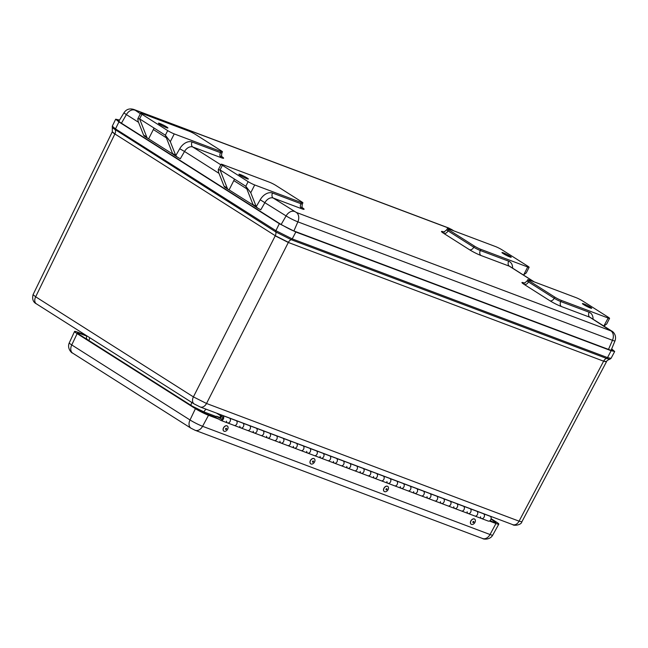 <?xml version="1.0" encoding="UTF-8"?>
<svg xmlns="http://www.w3.org/2000/svg" width="648" height="648" viewBox="0 0 648 648"><rect width="100%" height="100%" fill="white"/><g stroke="black" fill="none" stroke-linecap="round" stroke-linejoin="round"><path stroke-width="0.97" d="M291.292 239.728L275.748 231.911A4.779 3.248 -57.6 0 1 275.287 235.718L288.409 242.32A4.779 3.475 110.6 0 1 291.292 239.728L606.585 358.433A4.779 3.475 110.6 0 0 603.701 361.025L606.528 361.649C606.682 360.806 607.759 360.013 609.752 359.267L606.585 358.433A1.555 1.134 110.6 0 0 607.516 357.599L292.224 238.893A1.555 1.134 110.6 0 1 291.292 239.728M611.688 348.908L614.685 351.491L611.121 350.714L295.828 232.008L292.224 238.893L275.894 230.672A1.555 1.061 122.4 0 0 275.748 231.911L112.315 127.761L112.298 131.763L114.882 133.95L275.287 235.718L193.404 396.892A6.545 4.447 122.4 0 0 194.141 403.931L194.141 403.931A6.545 4.447 122.4 0 0 194.157 403.939L200.2 406.976A6.545 4.755 110.6 0 1 200.183 406.968A6.545 4.755 110.6 0 0 206.526 403.485L193.404 396.892L35.656 296.8L33.064 294.646C32.027 299.133 33.137 302.203 36.401 303.847L36.401 303.847A6.545 4.447 122.4 0 1 35.656 296.8L114.801 134.104L112.234 131.909L33.064 294.646M112.315 127.753L112.282 126.182L115.676 119.192L119.532 120.074M606.528 361.649L603.62 361.187L288.328 242.474L275.206 235.872L288.328 242.474L206.526 403.485L519.064 521.162A6.545 4.755 110.6 0 1 512.738 524.645L512.738 524.645C513.613 525.974 521.267 525.212 521.875 521.802L519.064 521.162L603.62 361.187L606.447 361.803L521.875 521.81M295.828 232.008L279.329 223.706L118.924 121.929L115.676 119.192M611.566 349.199L612.943 350.609L609.914 349.944L294.621 231.239C292.702 230.745 288.02 228.388 280.584 224.176L120.18 122.407L117.418 120.066L119.37 120.35M279.329 223.706L275.894 230.672L115.498 128.903A1.555 1.061 -57.6 0 0 115.344 130.135A4.779 3.248 -57.6 0 1 114.882 133.95L112.298 131.763M206.186 409.228A6.496 4.714 -69.4 0 0 203.885 411.885L216.165 416.51M191.581 402.303A6.496 4.415 -57.6 0 1 190.804 405.219M192.391 406.223L203.885 411.885L203.472 412.687M89.635 337.624A6.496 4.415 -57.6 0 1 88.849 340.532M86.079 338.774L86.273 338.345L87.569 339.714M523.365 274.987L526.257 272.93L529.124 267.292A5.192 0.535 -153.1 0 1 527.707 266.984L480.913 249.367A5.192 0.535 -153.1 0 1 474.352 246.062L448.61 229.732A5.192 0.535 -153.1 0 1 447.314 228.639A5.192 0.535 -153.1 0 1 448.732 228.946L495.526 246.564A5.192 0.535 -153.1 0 1 502.087 249.869L527.828 266.198A5.192 0.535 -153.1 0 1 529.124 267.292M509.944 256.146A5.192 0.535 -153.1 0 1 511.232 257.24A5.192 0.535 -153.1 0 1 509.846 256.94A5.192 0.535 -153.1 0 1 504.687 254.478A5.192 0.535 -153.1 0 1 501.965 252.534A5.192 0.535 -153.1 0 1 504.978 253.514A5.192 0.535 -153.1 0 1 509.944 256.146M523.924 282.884A9.096 0.931 26.9 0 0 524.216 284.44L549.958 300.777A9.096 0.931 26.9 0 0 561.443 306.553L589.81 317.228A3.896 2.827 110.6 0 1 589.145 312.247L560.779 301.563A5.192 0.535 -153.1 0 1 554.218 298.266L528.476 281.929L529.06 280.778A5.192 0.535 -153.1 0 1 527.772 279.685A5.192 0.535 -153.1 0 1 529.181 279.993L575.975 297.61A5.192 0.535 -153.1 0 1 582.536 300.907L608.286 317.245A5.192 0.535 -153.1 0 1 609.574 318.338A5.192 0.535 -153.1 0 1 608.156 318.03L603.823 326.033M529.06 280.778L554.801 297.108L554.218 298.266A3.896 2.649 -57.6 0 1 549.958 300.777M561.443 306.553A3.896 2.827 -69.4 0 1 560.779 301.563L561.362 300.413A5.192 0.535 -153.1 0 1 554.801 297.108M561.362 300.413L608.156 318.03M604.171 325.887L606.714 323.976L609.574 318.338M590.393 307.192A5.192 0.535 -153.1 0 1 591.689 308.286A5.192 0.535 -153.1 0 1 586.813 306.407A5.192 0.535 -153.1 0 1 582.422 303.58A5.192 0.535 -153.1 0 1 585.428 304.56A5.192 0.535 -153.1 0 1 590.393 307.192M223.965 185.984L224.313 186.705M224.734 187.126L224.062 186.219A5.192 3.532 122.4 0 1 224.006 186.089L218.579 172.303L218.263 169.833L220.061 169.93L222.402 165.321A5.192 0.535 -153.1 0 1 221.106 164.228A5.192 0.535 -153.1 0 1 222.523 164.535L269.317 182.153A5.192 0.535 -153.1 0 1 275.878 185.45L301.62 201.787A5.192 0.535 -153.1 0 1 302.908 202.881A5.192 0.535 -153.1 0 1 301.498 202.573L300.915 203.723A3.896 2.827 -69.4 0 0 301.571 208.713A9.096 0.931 26.9 0 0 302.6 207.87M302.908 202.881L302.324 204.031A5.192 0.535 -153.1 0 1 300.915 203.723L272.541 193.039A11.688 7.946 122.4 0 0 260.196 199.778L256.244 206.639L257.604 208.049L260.771 209.814L264.967 202.524A7.792 5.297 -57.6 0 1 273.205 198.029L301.571 208.713M256.244 206.639A5.192 3.532 -57.6 0 1 256.187 206.51L250.76 192.723L254.704 184.955L301.498 202.573M220.822 164.794L192.748 146.983L221.122 157.667A3.896 2.827 110.6 0 1 220.458 152.677L192.092 141.993A11.688 7.946 122.4 0 0 179.739 148.74L175.786 155.593L177.147 157.002L180.314 158.768L184.518 151.478L218.992 173.348M143.508 134.938L143.856 135.667M144.277 136.08L143.613 135.173A5.192 3.532 122.4 0 1 143.556 135.043L138.129 121.257L137.805 118.787L139.612 118.884L165.353 135.213L170.311 141.677L175.738 155.463L172.514 153.422A5.192 3.532 122.4 0 0 173.551 154.718L177.147 157.002M172.927 154.151L148.254 138.607A5.192 3.532 -57.6 0 1 147.809 138.38A5.192 3.532 -57.6 0 1 146.772 137.084L139.612 118.884L141.944 114.275A5.192 0.535 -153.1 0 1 140.657 113.181A5.192 0.535 -153.1 0 1 142.074 113.489L188.86 131.107A5.192 0.535 -153.1 0 1 195.421 134.403L221.171 150.741A5.192 0.535 -153.1 0 1 222.458 151.834A5.192 0.535 -153.1 0 1 221.041 151.527L174.247 133.909A5.192 0.535 -153.1 0 1 167.694 130.604L165.353 135.213L172.514 153.422M166.585 126.87A5.306 0.543 -153.1 0 1 167.905 127.988A5.306 0.543 -153.1 0 1 162.932 126.068A5.306 0.543 -153.1 0 1 158.444 123.185A5.306 0.543 -153.1 0 1 161.522 124.189A5.306 0.543 -153.1 0 1 166.585 126.87M141.944 114.275L167.694 130.604M148.676 138.761L153.357 129.543A5.192 3.532 122.4 0 0 153.932 127.972M247.034 177.917A5.306 0.543 -153.1 0 1 248.354 179.026A5.306 0.543 -153.1 0 1 243.381 177.115A5.306 0.543 -153.1 0 1 238.901 174.231A5.306 0.543 -153.1 0 1 241.971 175.227A5.306 0.543 -153.1 0 1 247.034 177.917M254.704 184.955A5.192 0.535 -153.1 0 1 248.144 181.651L245.803 186.26L220.061 169.93L227.221 188.131L224.006 186.089M248.144 181.651L222.402 165.321M256.187 206.51L252.971 204.468L245.803 186.26L250.76 192.723M252.971 204.468A5.192 3.532 122.4 0 0 254 205.764L257.604 208.049M253.384 205.197L228.704 189.653A5.192 3.532 -57.6 0 1 228.258 189.427A5.192 3.532 -57.6 0 1 227.221 188.131M229.133 189.807L233.806 180.59A5.192 3.532 122.4 0 0 234.39 179.018M240.659 427.826A2.6 1.887 -69.4 0 0 240.91 427.947A2.6 1.887 -69.4 0 0 243.591 426.182A2.6 1.887 -69.4 0 0 242.741 423.087L236.188 420.617M249.423 425.606A2.6 1.887 110.6 0 1 250.274 428.701A2.6 1.887 110.6 0 1 247.593 430.466A2.6 1.887 110.6 0 1 247.342 430.337M254.024 432.856A2.6 1.887 -69.4 0 0 254.283 432.986A2.6 1.887 -69.4 0 0 256.964 431.22A2.6 1.887 -69.4 0 0 256.114 428.117L249.561 425.655M262.796 430.637A2.6 1.887 110.6 0 1 263.647 433.731A2.6 1.887 110.6 0 1 260.966 435.497A2.6 1.887 110.6 0 1 260.715 435.375M267.397 437.894A2.6 1.887 -69.4 0 0 267.648 438.016A2.6 1.887 -69.4 0 0 270.329 436.25A2.6 1.887 -69.4 0 0 269.479 433.156L262.926 430.685M276.161 435.675A2.6 1.887 110.6 0 1 277.012 438.769A2.6 1.887 110.6 0 1 274.331 440.535A2.6 1.887 110.6 0 1 274.08 440.405M280.762 442.924A2.6 1.887 -69.4 0 0 281.021 443.054A2.6 1.887 -69.4 0 0 283.703 441.288A2.6 1.887 -69.4 0 0 282.852 438.186L276.299 435.723M289.535 440.705A2.6 1.887 110.6 0 1 290.385 443.799A2.6 1.887 110.6 0 1 287.704 445.565A2.6 1.887 110.6 0 1 287.453 445.443M294.135 447.954A2.6 1.887 -69.4 0 0 294.386 448.084A2.6 1.887 -69.4 0 0 297.067 446.318A2.6 1.887 -69.4 0 0 296.217 443.224L289.664 440.753M302.908 445.735A2.6 1.887 110.6 0 1 303.758 448.837A2.6 1.887 110.6 0 1 301.077 450.603A2.6 1.887 110.6 0 1 300.818 450.473M307.5 452.993A2.6 1.887 -69.4 0 0 307.76 453.114A2.6 1.887 -69.4 0 0 310.441 451.348A2.6 1.887 -69.4 0 0 309.59 448.254L303.037 445.792M316.273 450.773A2.6 1.887 110.6 0 1 317.123 453.867A2.6 1.887 110.6 0 1 314.442 455.633A2.6 1.887 110.6 0 1 314.191 455.512M334.247 463.061A2.6 1.887 -69.4 0 0 334.498 463.182A2.6 1.887 -69.4 0 0 337.179 461.416A2.6 1.887 -69.4 0 0 336.328 458.322L329.775 455.86M343.011 460.841A2.6 1.887 110.6 0 1 343.861 463.936A2.6 1.887 110.6 0 1 341.18 465.701A2.6 1.887 110.6 0 1 340.929 465.572M347.611 468.091A2.6 1.887 -69.4 0 0 347.863 468.221A2.6 1.887 -69.4 0 0 350.544 466.455A2.6 1.887 -69.4 0 0 349.693 463.352L343.148 460.89M356.384 465.872A2.6 1.887 110.6 0 1 357.234 468.966A2.6 1.887 110.6 0 1 354.553 470.74A2.6 1.887 110.6 0 1 354.294 470.61M360.985 473.129A2.6 1.887 -69.4 0 0 361.236 473.251A2.6 1.887 -69.4 0 0 363.917 471.485A2.6 1.887 -69.4 0 0 363.066 468.391L356.513 465.92M369.749 470.91A2.6 1.887 110.6 0 1 370.599 474.004A2.6 1.887 110.6 0 1 367.918 475.77A2.6 1.887 110.6 0 1 367.667 475.64M374.35 478.159A2.6 1.887 -69.4 0 0 374.609 478.289A2.6 1.887 -69.4 0 0 377.29 476.523A2.6 1.887 -69.4 0 0 376.439 473.421L369.887 470.958M383.122 475.94A2.6 1.887 110.6 0 1 383.972 479.034A2.6 1.887 110.6 0 1 381.291 480.8A2.6 1.887 110.6 0 1 381.032 480.678M387.723 483.189A2.6 1.887 -69.4 0 0 387.974 483.319A2.6 1.887 -69.4 0 0 390.655 481.553A2.6 1.887 -69.4 0 0 389.804 478.459L383.252 475.988M396.487 480.97A2.6 1.887 110.6 0 1 397.337 484.072A2.6 1.887 110.6 0 1 394.656 485.838A2.6 1.887 110.6 0 1 394.405 485.708M401.088 488.228A2.6 1.887 -69.4 0 0 401.347 488.357A2.6 1.887 -69.4 0 0 404.028 486.583A2.6 1.887 -69.4 0 0 403.178 483.489L396.625 481.027M409.86 486.008A2.6 1.887 110.6 0 1 410.711 489.102A2.6 1.887 110.6 0 1 408.029 490.868A2.6 1.887 110.6 0 1 407.778 490.747M414.461 493.258A2.6 1.887 -69.4 0 0 414.712 493.387A2.6 1.887 -69.4 0 0 417.393 491.621A2.6 1.887 -69.4 0 0 416.543 488.527L409.99 486.057M423.225 491.038A2.6 1.887 110.6 0 1 424.075 494.14A2.6 1.887 110.6 0 1 421.394 495.906A2.6 1.887 110.6 0 1 421.143 495.777M427.826 498.296A2.6 1.887 -69.4 0 0 428.085 498.417A2.6 1.887 -69.4 0 0 430.766 496.651A2.6 1.887 -69.4 0 0 429.916 493.557L423.363 491.095M436.598 496.076A2.6 1.887 110.6 0 1 437.449 499.171A2.6 1.887 110.6 0 1 434.768 500.936A2.6 1.887 110.6 0 1 434.516 500.807M441.199 503.326A2.6 1.887 -69.4 0 0 441.45 503.455A2.6 1.887 -69.4 0 0 444.131 501.69A2.6 1.887 -69.4 0 0 443.281 498.596L436.728 496.125M449.971 501.107A2.6 1.887 110.6 0 1 450.822 504.201A2.6 1.887 110.6 0 1 448.141 505.975A2.6 1.887 110.6 0 1 447.881 505.845M467.937 513.394A2.6 1.887 -69.4 0 0 468.188 513.524A2.6 1.887 -69.4 0 0 470.869 511.758A2.6 1.887 -69.4 0 0 470.019 508.656L463.466 506.193M476.709 511.175A2.6 1.887 110.6 0 1 477.56 514.269A2.6 1.887 110.6 0 1 474.879 516.035A2.6 1.887 110.6 0 1 474.62 515.913M481.31 518.424A2.6 1.887 -69.4 0 0 481.561 518.554A2.6 1.887 -69.4 0 0 484.242 516.788A2.6 1.887 -69.4 0 0 483.392 513.694L476.839 511.223M227.286 422.788A2.6 1.887 -69.4 0 0 227.545 422.917A2.6 1.887 -69.4 0 0 230.226 421.151A2.6 1.887 -69.4 0 0 229.376 418.057L222.685 415.538A2.6 1.887 110.6 0 1 223.536 418.632A2.6 1.887 110.6 0 1 220.855 420.398A2.6 1.887 110.6 0 1 220.604 420.277L216.545 417.782M236.058 420.568A2.6 1.887 110.6 0 1 236.909 423.671A2.6 1.887 110.6 0 1 234.228 425.436A2.6 1.887 110.6 0 1 233.969 425.307M320.873 458.023A2.6 1.887 -69.4 0 0 321.125 458.152A2.6 1.887 -69.4 0 0 323.806 456.386A2.6 1.887 -69.4 0 0 322.955 453.292L316.402 450.822M329.646 455.803A2.6 1.887 110.6 0 1 330.496 458.906A2.6 1.887 110.6 0 1 327.815 460.671A2.6 1.887 110.6 0 1 327.556 460.542M454.564 508.364A2.6 1.887 -69.4 0 0 454.823 508.486A2.6 1.887 -69.4 0 0 457.504 506.72A2.6 1.887 -69.4 0 0 456.654 503.626L450.101 501.155M463.336 506.145A2.6 1.887 110.6 0 1 464.187 509.239A2.6 1.887 110.6 0 1 461.506 511.005A2.6 1.887 110.6 0 1 461.255 510.875M215.646 417.442L216.092 416.624A0.648 0.47 110.6 0 1 216.772 416.324L219.794 418.235A2.6 1.887 110.6 0 1 222.685 415.538M220.968 417.458A1.296 0.94 110.6 0 1 222.653 418.3A1.296 0.94 110.6 0 1 220.968 417.458M473.907 521.664A0.672 0.454 -54.9 0 1 472.991 522.555A0.672 0.454 -54.9 0 1 473.769 521.446A0.672 0.454 -54.9 0 1 473.907 521.664M475.357 520.182A3.086 2.082 -54.9 0 1 474.117 523.544A3.086 2.082 -54.9 0 1 471.177 524.232A3.086 2.082 -54.9 0 1 470.602 521.891A3.086 2.082 -54.9 0 1 472.424 519.364A3.086 2.082 -54.9 0 1 474.725 519.178A3.086 2.082 -54.9 0 1 475.357 520.182M471.128 524.192A3.086 2.082 -54.9 0 1 471.08 524.159A3.086 2.082 -54.9 0 1 470.497 521.818A3.086 2.082 -54.9 0 1 472.327 519.291A3.086 2.082 -54.9 0 1 474.628 519.105A3.086 2.082 -54.9 0 1 474.676 519.145M226.039 429.454A0.672 0.454 -54.9 0 1 225.666 428.62A0.672 0.454 -54.9 0 1 226.581 428.668A0.672 0.454 -54.9 0 1 226.039 429.454M225.593 431.204A3.086 2.082 -54.9 0 1 223.844 431.106A3.086 2.082 -54.9 0 1 223.916 427.388A3.086 2.082 -54.9 0 1 227.391 426.06A3.086 2.082 -54.9 0 1 228.08 427.623A3.086 2.082 -54.9 0 1 225.593 431.204M223.795 431.074A3.086 2.082 -54.9 0 1 223.746 431.033A3.086 2.082 -54.9 0 1 223.811 427.315A3.086 2.082 -54.9 0 1 227.294 425.987A3.086 2.082 -54.9 0 1 227.343 426.02M386.913 489.451A0.672 0.454 -54.9 0 1 386.07 489.07A0.672 0.454 -54.9 0 1 386.913 489.451M388.039 489.734A3.086 2.082 -54.9 0 1 384.28 491.508A3.086 2.082 -54.9 0 1 384.199 488.009A3.086 2.082 -54.9 0 1 387.504 486.292A3.086 2.082 -54.9 0 1 387.828 486.462A3.086 2.082 -54.9 0 1 388.039 489.734M384.232 491.476A3.086 2.082 -54.9 0 1 384.175 491.443A3.086 2.082 -54.9 0 1 384.094 487.936A3.086 2.082 -54.9 0 1 387.407 486.219A3.086 2.082 -54.9 0 1 387.723 486.389A3.086 2.082 -54.9 0 1 387.771 486.429M313.381 461.765A0.672 0.454 -54.9 0 1 312.539 461.384A0.672 0.454 -54.9 0 1 313.381 461.765M314.507 462.048A3.086 2.082 -54.9 0 1 310.748 463.83A3.086 2.082 -54.9 0 1 310.667 460.323A3.086 2.082 -54.9 0 1 313.972 458.606A3.086 2.082 -54.9 0 1 314.296 458.776A3.086 2.082 -54.9 0 1 314.507 462.048M310.7 463.79A3.086 2.082 -54.9 0 1 310.643 463.757A3.086 2.082 -54.9 0 1 310.562 460.25A3.086 2.082 -54.9 0 1 313.875 458.533A3.086 2.082 -54.9 0 1 314.191 458.703A3.086 2.082 -54.9 0 1 314.24 458.744M222.58 418.478A1.296 0.94 110.6 0 1 220.887 417.636A1.296 0.94 110.6 0 1 222.58 418.478M483.141 513.5L483.643 513.815A2.6 1.887 110.6 0 1 484.169 516.966A2.6 1.887 110.6 0 1 481.561 518.554L474.879 516.035A2.6 1.887 -69.4 0 0 477.487 514.455A2.6 1.887 -69.4 0 0 476.96 511.304L476.458 510.989M483.643 513.815L490.334 516.335A2.6 1.887 -69.4 0 1 490.852 519.485A2.6 1.887 -69.4 0 1 488.244 521.073L481.561 518.554A2.6 1.887 110.6 0 1 480.492 516.764M469.776 508.469L470.278 508.785A2.6 1.887 110.6 0 1 470.796 511.936A2.6 1.887 110.6 0 1 468.188 513.524L461.506 511.005A2.6 1.887 -69.4 0 0 464.114 509.417A2.6 1.887 -69.4 0 0 463.587 506.266L463.093 505.95M474.879 516.035L468.188 513.524A2.6 1.887 110.6 0 1 467.119 511.734M456.403 503.431L456.905 503.755A2.6 1.887 110.6 0 1 457.431 506.898A2.6 1.887 110.6 0 1 454.823 508.486L448.141 505.975A2.6 1.887 -69.4 0 0 450.741 504.387A2.6 1.887 -69.4 0 0 450.222 501.236L449.72 500.92M461.506 511.005L454.823 508.486A2.6 1.887 110.6 0 1 453.754 506.695M443.038 498.401L443.54 498.717A2.6 1.887 110.6 0 1 444.058 501.868A2.6 1.887 110.6 0 1 441.45 503.455L434.768 500.936A2.6 1.887 -69.4 0 0 437.376 499.349A2.6 1.887 -69.4 0 0 436.849 496.198L436.355 495.882M448.141 505.975L441.45 503.455A2.6 1.887 110.6 0 1 440.381 501.665M429.665 493.371L430.167 493.687A2.6 1.887 110.6 0 1 430.693 496.838A2.6 1.887 110.6 0 1 428.085 498.417L421.394 495.906A2.6 1.887 -69.4 0 0 424.003 494.319A2.6 1.887 -69.4 0 0 423.484 491.168L422.982 490.852M434.768 500.936L428.085 498.417A2.6 1.887 110.6 0 1 427.008 496.627M416.3 488.333L416.802 488.649A2.6 1.887 110.6 0 1 417.32 491.8A2.6 1.887 110.6 0 1 414.712 493.387L408.029 490.868A2.6 1.887 -69.4 0 0 410.638 489.281A2.6 1.887 -69.4 0 0 410.111 486.138L409.609 485.814M421.394 495.906L414.712 493.387A2.6 1.887 110.6 0 1 413.643 491.597M402.926 483.303L403.429 483.619A2.6 1.887 110.6 0 1 403.955 486.77A2.6 1.887 110.6 0 1 401.347 488.357L394.656 485.838A2.6 1.887 -69.4 0 0 397.264 484.25A2.6 1.887 -69.4 0 0 396.746 481.1L396.244 480.784M408.029 490.868L401.347 488.357A2.6 1.887 110.6 0 1 400.27 486.559M309.339 448.068L309.841 448.384A2.6 1.887 110.6 0 1 310.368 451.535A2.6 1.887 110.6 0 1 307.76 453.114L301.077 450.603A2.6 1.887 -69.4 0 0 303.677 449.015A2.6 1.887 -69.4 0 0 303.159 445.865L302.656 445.549M322.712 453.098L323.214 453.414A2.6 1.887 110.6 0 1 323.733 456.565A2.6 1.887 110.6 0 1 321.125 458.152L307.76 453.114A2.6 1.887 110.6 0 1 306.682 451.324M255.863 427.931L256.365 428.247A2.6 1.887 110.6 0 1 256.892 431.398A2.6 1.887 110.6 0 1 254.283 432.986L247.593 430.466A2.6 1.887 -69.4 0 0 250.201 428.879A2.6 1.887 -69.4 0 0 249.683 425.728L249.18 425.412M269.236 432.961L269.73 433.285A2.6 1.887 110.6 0 1 270.257 436.428A2.6 1.887 110.6 0 1 267.648 438.016L254.283 432.986A2.6 1.887 110.6 0 1 253.206 431.195M376.188 473.234L376.691 473.55A2.6 1.887 110.6 0 1 377.209 476.701A2.6 1.887 110.6 0 1 374.609 478.289L367.918 475.77A2.6 1.887 -69.4 0 0 370.526 474.182A2.6 1.887 -69.4 0 0 370.008 471.031L369.506 470.715M389.561 478.265L390.056 478.58A2.6 1.887 110.6 0 1 390.582 481.731A2.6 1.887 110.6 0 1 387.974 483.319L374.609 478.289A2.6 1.887 110.6 0 1 373.531 476.491M349.45 463.166L349.952 463.482A2.6 1.887 110.6 0 1 350.471 466.633A2.6 1.887 110.6 0 1 347.863 468.221L341.18 465.701A2.6 1.887 -69.4 0 0 343.788 464.114A2.6 1.887 -69.4 0 0 343.262 460.963L342.768 460.647M362.823 468.196L363.317 468.52A2.6 1.887 110.6 0 1 363.844 471.663A2.6 1.887 110.6 0 1 361.236 473.251L347.863 468.221A2.6 1.887 110.6 0 1 346.793 466.43M314.442 455.633A2.6 1.887 -69.4 0 0 317.05 454.046A2.6 1.887 -69.4 0 0 316.524 450.903L316.03 450.579M336.077 458.136L336.579 458.452A2.6 1.887 110.6 0 1 337.106 461.603A2.6 1.887 110.6 0 1 334.498 463.182L321.125 458.152A2.6 1.887 110.6 0 1 320.055 456.362M295.974 443.03L296.476 443.345A2.6 1.887 110.6 0 1 296.995 446.496A2.6 1.887 110.6 0 1 294.386 448.084L287.704 445.565A2.6 1.887 -69.4 0 0 290.312 443.985A2.6 1.887 -69.4 0 0 289.786 440.834L289.291 440.519M301.077 450.603L294.386 448.084A2.6 1.887 110.6 0 1 293.317 446.294M260.966 435.497A2.6 1.887 -69.4 0 0 263.574 433.917A2.6 1.887 -69.4 0 0 263.048 430.766L262.545 430.45M282.601 437.999L283.103 438.315A2.6 1.887 110.6 0 1 283.63 441.466A2.6 1.887 110.6 0 1 281.021 443.054L267.648 438.016A2.6 1.887 110.6 0 1 266.579 436.226M242.498 422.901L242.992 423.217A2.6 1.887 110.6 0 1 243.518 426.368A2.6 1.887 110.6 0 1 240.91 427.947L234.228 425.436A2.6 1.887 -69.4 0 0 236.836 423.849A2.6 1.887 -69.4 0 0 236.309 420.698L235.807 420.382M247.593 430.466L240.91 427.947A2.6 1.887 110.6 0 1 239.841 426.157M354.553 470.74A2.6 1.887 -69.4 0 0 357.161 469.152A2.6 1.887 -69.4 0 0 356.635 466.001L356.133 465.685M367.918 475.77L361.236 473.251A2.6 1.887 110.6 0 1 360.166 471.46M327.815 460.671A2.6 1.887 -69.4 0 0 330.423 459.084A2.6 1.887 -69.4 0 0 329.897 455.933L329.395 455.617M341.18 465.701L334.498 463.182A2.6 1.887 110.6 0 1 333.428 461.392M274.331 440.535A2.6 1.887 -69.4 0 0 276.939 438.947A2.6 1.887 -69.4 0 0 276.421 435.796L275.918 435.48M287.704 445.565L281.021 443.054A2.6 1.887 110.6 0 1 279.944 441.256M229.125 417.863L229.627 418.179A2.6 1.887 110.6 0 1 230.145 421.33A2.6 1.887 110.6 0 1 227.545 422.917A2.6 1.887 110.6 0 1 226.468 421.127M221.009 415.895L221.211 414.882M381.291 480.8A2.6 1.887 -69.4 0 0 383.899 479.22A2.6 1.887 -69.4 0 0 383.373 476.069L382.871 475.754M394.656 485.838L387.974 483.319A2.6 1.887 110.6 0 1 386.905 481.529M490.334 516.335L489.831 516.019M220.749 415.797L216.537 413.124M85.998 335.316L77.395 332.076A10.392 1.069 26.9 0 0 74.561 331.46A10.392 1.069 26.9 0 0 77.144 333.639L195.413 408.677A10.392 1.069 26.9 0 0 208.526 415.279L218.862 419.167M489.394 521.024L495.971 523.503A10.392 1.069 26.9 0 0 498.806 524.127A10.392 1.069 26.9 0 0 496.222 521.932L491.095 518.684M490.982 519.145L494.132 521.146A7.144 0.737 -153.1 0 1 495.906 522.653A7.144 0.737 -153.1 0 1 493.962 522.223L489.929 520.709M216.853 417.895L206.518 414.007A7.144 0.737 -153.1 0 1 197.494 409.463L79.234 334.425A7.144 0.737 -153.1 0 1 77.452 332.926A7.144 0.737 -153.1 0 1 79.404 333.347L86.816 336.142M118.924 121.929L115.498 128.903L112.282 126.19M611.048 358.344L607.516 357.599L611.121 350.714M443.475 231.838A9.096 0.931 26.9 0 0 443.759 233.393A3.896 2.649 122.4 0 0 448.019 230.882A5.192 0.535 -153.1 0 1 446.731 229.789L447.314 228.639M443.759 233.393L469.508 249.731A3.896 2.649 122.4 0 0 473.769 247.22L448.019 230.882L448.61 229.732M469.508 249.731A9.096 0.931 26.9 0 0 480.986 255.506A3.896 2.827 110.6 0 1 480.33 250.517A5.192 0.535 -153.1 0 1 473.769 247.22L474.352 246.062M480.986 255.506L509.352 266.19A3.896 2.827 110.6 0 1 508.696 261.201L480.33 250.517L480.913 249.367M533.936 281.783L509.352 266.19A7.792 5.297 -57.6 0 1 510.025 266.522L534.292 281.912M512.609 268.159A11.688 7.946 122.4 0 0 508.696 261.201M527.707 266.984L523.714 274.849M140.365 113.748L134.663 109.868L449.258 228.315L453.487 230.737M221.122 157.667A9.096 0.931 26.9 0 0 222.143 156.824M610.926 330.634A7.792 5.297 -57.6 0 1 611.591 330.966L590.474 317.569A7.792 5.297 -57.6 0 0 589.81 317.228L610.886 330.869L296.29 212.423L273.205 198.029A3.896 2.827 -69.4 0 1 272.541 193.039M593.066 319.205A11.688 7.946 122.4 0 0 589.145 312.247M527.772 279.685L527.18 280.835A5.192 0.535 -153.1 0 0 528.476 281.929A3.896 2.649 -57.6 0 1 524.216 284.44M453.835 230.866L451.899 229.643A7.792 5.297 122.4 0 0 451.227 229.303M260.196 199.778L286.092 215.922L281.135 224.524M294.322 211.426A7.792 5.297 122.4 0 0 286.092 215.922A9.331 0.956 26.9 0 0 297.869 221.851L612.465 340.297A9.331 0.956 26.9 0 0 615.009 340.84L611.088 350.357M134.663 109.868A7.792 5.662 110.6 0 0 133.901 109.488C129.657 108.176 126.384 109.22 124.076 112.631A9.331 0.956 26.9 0 0 126.392 114.599L138.542 122.302M134.622 110.103A7.792 5.297 -57.6 0 0 126.392 114.599L121.435 123.201M192.092 141.993A3.896 2.827 -69.4 0 0 192.748 146.983A7.792 5.297 -57.6 0 0 184.518 151.478L179.739 148.74M221 156.127L222.361 157.083C221.576 157.067 221.405 155.706 221.875 152.985A5.192 0.535 -153.1 0 1 220.458 152.677L221.041 151.527M170.311 141.677L174.247 133.909M146.772 137.084L143.556 135.043M153.357 129.543L166.374 137.805M233.806 180.59L246.823 188.852M451.899 229.643L448.497 227.934A7.792 5.662 110.6 0 1 449.258 228.315M610.886 330.869A7.792 5.662 110.6 0 1 612.465 340.297L608.48 349.41M296.29 212.423A7.792 5.662 110.6 0 1 297.869 221.851L293.884 230.955M216.772 416.324L219.931 417.515M229.627 418.179L236.309 420.698M269.73 433.285L276.421 435.796M283.103 438.315L289.786 440.834M323.214 453.414L329.897 455.933M349.952 463.482L356.635 466.001M336.579 458.452L343.262 460.963M376.691 473.55L383.373 476.069M363.317 468.52L370.008 471.031M256.365 428.247L263.048 430.766M242.992 423.217L249.683 425.728M309.841 448.384L316.524 450.903M296.476 443.345L303.159 445.865M390.056 478.58L396.746 481.1M403.429 483.619L410.111 486.138M416.802 488.649L423.484 491.168M430.167 493.687L436.849 496.198M443.54 498.717L450.222 501.236M456.905 503.755L463.587 506.266M470.278 508.785L476.96 511.304M494.132 521.146L493.622 522.102M79.404 333.347L78.967 334.263M492.731 535.11A9.955 1.021 -153.1 0 1 490.026 534.519A7.792 5.662 110.6 0 1 482.574 538.504C483.278 539.411 490.099 540.059 492.731 535.11L498.806 524.127M77.144 333.639L71.75 344.939A9.955 1.021 -153.1 0 1 69.279 342.849C66.938 347.96 71.175 352.877 72.714 353.16A7.792 5.297 -57.6 0 1 71.75 344.939L190.018 419.977A7.792 5.297 -57.6 0 0 190.974 428.198L195.137 430.288L482.574 538.504M495.971 523.503L490.026 534.519L202.581 426.295A7.792 5.662 110.6 0 1 195.137 430.288M208.526 415.279L202.581 426.295A9.955 1.021 -153.1 0 1 190.018 419.977L195.413 408.677M609.752 359.267L611.04 358.368L614.685 351.491M86.273 338.345L86.824 335.842M512.738 524.645L200.2 406.976M194.141 403.931L36.401 303.847M444.358 232.219L443.135 231.814C443.086 232.575 444.285 231.903 446.731 229.789M527.18 280.835C525.139 282.803 523.94 283.484 523.592 282.86L524.815 283.257M302.324 204.031C301.863 206.753 302.025 208.113 302.819 208.13L301.458 207.174M221.875 152.985L222.458 151.834M137.805 118.787L140.657 113.181M144.204 136.096L147.809 138.38M221.106 164.228L218.263 169.833M228.258 189.427L224.662 187.142M611.591 330.966C613.073 331.525 616.92 335.243 615.009 340.84M133.901 109.488L448.497 227.934M124.076 112.631L118.714 121.419M234.228 425.436L220.855 420.398M219.939 417.506L216.716 416.291M72.714 353.16L190.974 428.198M69.279 342.849L74.561 331.46"/></g></svg>
